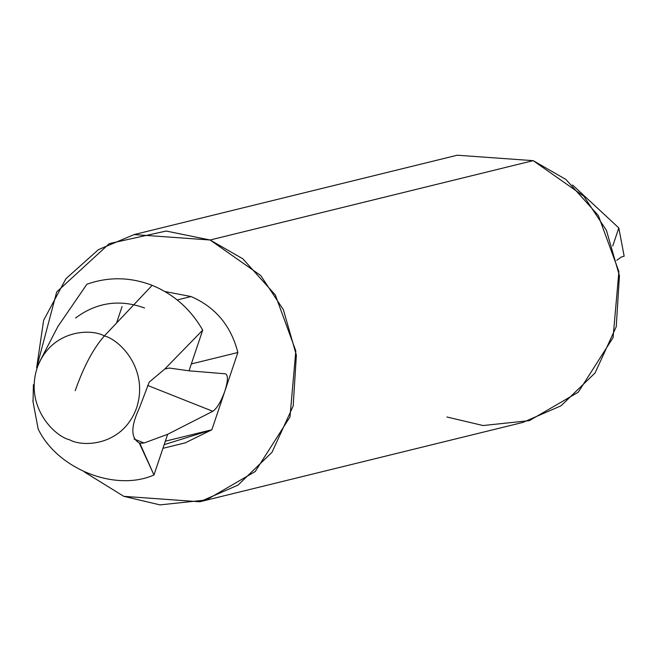 <?xml version="1.0" encoding="UTF-8"?>
<svg xmlns="http://www.w3.org/2000/svg" width="657" height="657" viewBox="0 0 657 657"><rect width="100%" height="100%" fill="white"/><g stroke="black" fill="none" stroke-linecap="round" stroke-linejoin="round"><path stroke-width="0.99" d="M33.072 400.877L33.392 384.698M139.448 407.882C130.521 426.82 130.653 438.613 139.834 443.261L144.08 442.999L134.085 439.032L144.08 442.999L167.658 434.302L212.794 411.29C217.007 408.375 221.031 401.657 224.858 391.137C228.061 380.764 228.242 374.991 225.408 373.817L189.019 370.819L169.309 368.051L164.833 368.988L202.709 330.143L191.335 363.929L237.859 352.505C231.042 325.79 215.447 307.131 191.072 296.545L164.907 291.536L191.072 296.545L177.209 299.953L191.072 296.545C215.447 307.131 231.042 325.79 237.859 352.505L211.858 429.768L165.334 441.192L153.968 474.978C115.443 492.101 57.463 469.098 38.18 429.054C57.463 469.098 115.443 492.101 153.968 474.978L139.834 443.261C130.653 438.613 130.521 426.82 139.448 407.882L149.238 382.095L164.833 368.988L169.309 368.051L189.019 370.819L225.408 373.817C228.242 374.991 228.061 380.764 224.858 391.137L237.859 352.505L191.335 363.929L189.019 370.819L202.709 330.143C190.661 309.16 173.809 294.229 152.161 285.352C173.809 294.229 190.661 309.16 202.709 330.143L164.833 368.988M139.3 443.056L153.968 474.978L165.334 441.192L211.858 429.768L164.176 444.658M612.751 245.981L618.82 227.946L572.518 184.954L618.82 227.946L624.15 256.173L621.374 257.018L616.783 260.295L621.374 257.018L624.15 256.173L618.82 227.946L612.751 245.981M162.936 448.329L185.299 442.834L211.858 429.768L224.858 391.137C221.031 401.657 217.007 408.375 212.794 411.29L147.628 385.437L212.794 411.29L167.658 434.302L165.334 441.192L167.658 434.302L144.08 442.999L139.834 443.261M86.921 284.218C108.594 276.605 130.341 276.983 152.161 285.352C130.341 276.983 108.594 276.605 86.921 284.218L57.849 326.554L86.921 284.218M144.548 307.969C119.631 299.009 96.628 302.351 75.547 318.004M104.364 335.941C119.64 339.636 148.958 368.914 136.713 407.595C123.105 445.733 83.299 447.598 69.437 439.738C54.161 436.043 24.843 406.765 37.088 368.084C50.696 329.937 90.494 328.081 104.364 335.941L152.161 285.352L104.364 335.941C90.494 328.081 50.696 329.937 37.088 368.084C24.843 406.765 54.161 436.043 69.437 439.738C83.299 447.598 123.105 445.733 136.713 407.595C148.958 368.914 119.64 339.636 104.364 335.941C93.401 348.35 83.685 366.598 75.21 390.71C83.685 366.598 93.401 348.35 104.364 335.941M32.85 400.827L38.18 429.054L32.85 400.827M36.825 367.181L57.849 326.554M199.777 501.776L123.828 496.347L160.004 504.888L206.273 499.993L255.22 471.545L289.992 416.965L295.814 350.912L275.291 294.911L242.819 258.792L210.1 240.002L260.73 275.538L283.381 309.718L296.373 355.141L293.17 406.051L271.973 452.344L237.965 485.145L199.777 501.776L522.849 422.426L561.029 405.796L595.045 373.004L616.241 326.71L619.436 275.792L606.452 230.369L583.794 196.188L533.172 160.653L210.1 240.002L166.155 231.05L109.39 243.558L56.699 291.954L36.636 367.764L43.633 320.296L65.938 278.699L98.484 249.603L134.151 234.574L210.1 240.002L533.172 160.653L565.891 179.443L598.355 215.562L618.886 271.563L613.063 337.624L578.283 392.196L529.337 420.644L483.067 425.539L446.9 416.998M123.828 496.347L84.482 472.046L123.828 496.347M533.172 160.653L457.223 155.224L134.151 234.574M116.519 323.072L122.071 306.581"/></g></svg>
